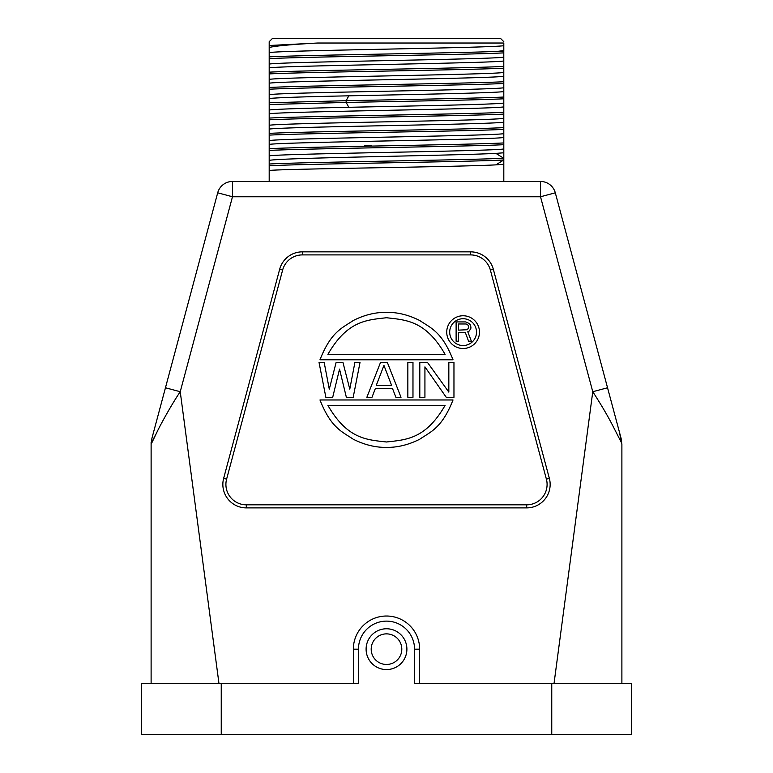 <?xml version="1.0" encoding="UTF-8"?>
<svg xmlns="http://www.w3.org/2000/svg" width="773" height="773" viewBox="0 0 773 773"><rect width="100%" height="100%" fill="white"/><g stroke="black" fill="none" stroke-linecap="round" stroke-linejoin="round"><path stroke-width="1.16" d="M631.319 683.342L414.55 683.342L414.55 649.175A28.05 28.05 0 0 0 386.5 621.125A28.05 28.05 0 0 0 358.45 649.175L358.45 683.342L141.681 683.342L141.681 734.35L631.319 734.35L631.319 683.342M353.348 683.342L353.348 649.175A33.152 33.152 0 0 1 386.5 616.023A33.152 33.152 0 0 1 419.652 649.175L419.652 683.342M151.131 443.354L151.112 683.342L151.112 444.301L157.808 430.368C161.431 423.082 171.674 404.337 180.235 391.727L232.48 196.767L217.696 192.806A15.305 15.305 0 0 1 232.48 181.462A15.305 15.305 0 0 0 217.696 192.806L151.933 438.233L151.634 442.514L151.933 438.233C151.199 440.977 151.199 440.977 151.933 438.233L151.904 438.349M151.112 442.301L151.112 444.301C151.112 441.634 151.112 441.634 151.112 444.301L151.933 438.233L165.461 387.766L180.235 391.727L218.952 683.342M155.518 434.861L153.141 439.576M540.52 181.462A15.305 15.305 0 0 1 555.304 192.806L540.52 196.767L540.52 181.462L232.48 181.462L540.52 181.462A15.305 15.305 0 0 1 555.304 192.806L619.869 433.759M621.888 444.456L621.067 438.233C621.811 441.016 621.811 441.016 621.067 438.233L621.666 441.19M619.579 432.677L621.366 442.514L621.067 438.233L607.539 387.766L621.067 438.233L607.539 387.766L592.765 391.727C601.094 404.559 607.887 416.135 613.153 426.445L621.366 442.514M621.888 683.342L621.888 444.301M620.033 434.378L620.41 435.788M269.188 181.462L269.188 170.495C280.126 168.852 457.935 166.958 495.918 164.862L503.812 164.253L503.812 181.462M269.188 170.495L269.188 41.713L272.251 38.65L500.749 38.65L503.812 41.713M269.188 42.747L269.188 46.08M269.188 45.501L317.819 43.017C291.006 44.486 274.801 45.984 269.197 47.511M503.812 50.622L496.826 51.433L503.793 51.433L503.812 43.017C503.812 41.278 503.812 41.278 503.812 43.017L317.819 43.017M503.812 49.607L503.812 48.148M503.793 51.433L503.812 164.253M503.793 52.883C466.544 54.825 306.891 56.68 269.197 58.622M496.826 51.433C450.688 53.25 303.76 55.047 269.197 56.864M269.188 64.072C281.217 61.772 491.676 59.463 503.812 57.144M503.812 60.97C491.783 63.28 280.995 65.599 269.188 67.898M503.803 66.43C467.636 68.343 305.451 70.256 269.207 72.16M503.803 68.188C468.109 70.082 304.147 72.044 269.207 73.918M269.188 79.377C281.217 77.068 491.676 74.759 503.812 72.449M503.812 76.276C491.27 78.595 281.391 80.885 269.188 83.204M503.793 81.735C467.829 83.639 305.209 85.561 269.197 87.465M503.793 83.484C466.534 85.426 306.881 87.281 269.197 89.224M269.188 94.673C281.217 92.373 491.676 90.064 503.812 87.755M503.812 91.572C495.329 92.992 416.357 94.393 348.807 95.823C304.427 96.722 277.884 97.611 269.188 98.5M503.803 97.031C480.052 98.258 406.801 99.466 346.14 100.693L269.188 102.77M503.803 98.789C480.11 100.017 407.091 101.224 346.14 102.442L269.188 104.519M269.188 109.979C277.961 109.09 304.494 108.191 348.807 107.302C415.507 105.891 495.58 104.471 503.812 103.051M503.812 106.877C492.343 109.167 281.314 111.496 269.188 113.805M503.812 112.336C467.858 114.24 305.799 116.153 269.188 118.066M503.803 114.095C467.849 115.998 305.808 117.902 269.188 119.825M269.188 125.284C281.217 122.975 491.676 120.665 503.812 118.356M503.812 122.182C491.386 124.501 280.986 126.801 269.188 129.11M503.812 127.632C467.82 129.545 304.765 131.478 269.188 133.371M503.812 129.391C467.81 131.294 304.775 133.227 269.188 135.12M269.188 140.58C281.217 138.27 491.686 135.961 503.812 133.652M503.812 137.478C491.502 139.797 281.498 142.087 269.188 144.406M503.803 142.937C466.911 144.86 305.944 146.744 269.197 148.667M503.803 144.696C466.902 146.619 305.953 148.503 269.197 150.426M269.188 155.885C281.217 153.576 491.676 151.266 503.812 148.957M269.188 160.398C279.546 157.818 457.587 155.489 495.918 153.383L503.812 152.783M503.812 158.233L503.687 158.243C466.177 160.185 303.113 162.079 269.197 164.021M503.812 159.992L503.687 160.001C466.167 161.944 303.122 163.837 269.197 165.77M503.812 45.675C491.783 47.984 281.324 50.284 269.188 52.603M371.542 145.759L364.779 145.759L371.542 145.759M388.819 145.759L383.06 145.759L388.819 145.759M141.681 734.35L141.681 683.342M493.319 269.236L490.362 270.028L546.395 479.144L490.362 270.028A20.398 20.398 0 0 0 470.66 254.906L302.34 254.906A20.398 20.398 0 0 0 282.638 270.028L226.605 479.144A20.398 20.398 0 0 0 246.307 504.827L526.693 504.827A20.398 20.398 0 0 0 546.395 479.144L549.352 478.352L493.319 269.236A23.461 23.461 0 0 0 470.66 251.853L302.34 251.853A23.461 23.461 0 0 0 279.681 269.236L223.648 478.352A23.461 23.461 0 0 0 246.307 507.89L526.693 507.89A23.461 23.461 0 0 0 549.352 478.352M446.726 332.129A16.368 16.368 0 0 1 463.104 315.761A16.368 16.368 0 0 1 479.473 332.129A16.368 16.368 0 0 1 463.104 348.497A16.368 16.368 0 0 1 446.726 332.129M449.693 332.129A13.412 13.412 0 0 0 463.104 345.541A13.412 13.412 0 0 0 476.516 332.129A13.412 13.412 0 0 0 463.104 318.718A13.412 13.412 0 0 0 449.693 332.129M465.356 332.593L458.534 332.593L458.534 341.212L456.118 341.212L456.118 321.926L465.761 321.926L469.375 323.568L470.583 325.211L470.979 328.081L469.375 330.95L467.771 331.772L471.385 341.212L468.573 341.212L465.356 332.593M458.534 330.129L467.365 329.723L468.573 327.675L468.167 325.211L466.167 323.984L458.534 323.984L458.534 330.129M319.983 359.774C331.066 331.627 342.159 328.071 353.242 320.534C364.325 314.93 375.417 312.205 386.5 312.34C397.583 312.205 408.675 314.93 419.758 320.534C430.841 328.071 441.934 331.627 453.017 359.774L319.983 359.774M327.897 354.363L445.103 354.363C425.565 320.466 406.038 320.003 386.5 317.742C366.962 320.003 347.435 320.466 327.897 354.363M453.017 399.97C441.934 428.107 430.841 431.663 419.758 439.209C408.675 444.804 397.583 447.538 386.5 447.403C375.417 447.538 364.325 444.804 353.242 439.209C342.159 431.663 331.066 428.107 319.983 399.97L453.017 399.97M445.103 405.371L327.897 405.371C347.435 439.277 366.962 439.74 386.5 441.992C406.038 439.74 425.565 439.277 445.103 405.371M339.531 369.108L332.699 397.312L325.868 397.312L319.036 362.431L324.167 362.431L329.288 389.148L336.12 362.431L342.951 362.431L349.783 389.148L354.904 362.431L360.025 362.431L353.193 397.312L346.362 397.312L339.531 369.108M380.519 362.431L387.35 362.431L401.013 397.312L395.892 397.312L392.481 388.404L375.398 388.404L371.987 397.312L366.856 397.312L380.519 362.431M391.621 385.437L383.939 365.397L376.248 385.437L391.621 385.437M412.975 362.431L412.975 397.312L407.844 397.312L407.844 362.431L412.975 362.431M424.928 366.875L424.928 397.312L419.807 397.312L419.807 362.431L427.488 362.431L448.833 392.114L448.833 362.431L453.964 362.431L453.964 397.312L446.272 397.312L424.928 366.875M366.102 649.175A20.398 20.398 0 0 1 386.5 628.768A20.398 20.398 0 0 1 406.898 649.175A20.398 20.398 0 0 1 386.5 669.573A20.398 20.398 0 0 1 366.102 649.175M401.805 649.175A15.305 15.305 0 0 1 386.5 664.471A15.305 15.305 0 0 1 371.195 649.175A15.305 15.305 0 0 1 386.5 633.87A15.305 15.305 0 0 1 401.805 649.175M419.652 649.175L414.55 649.175M551.758 734.35L551.758 683.342M221.242 683.342L221.242 734.35M358.45 649.175L353.348 649.175M591.277 402.926L592.765 391.727L540.52 196.767L232.48 196.767L232.48 181.462A15.305 15.305 0 0 0 217.696 192.806M592.765 391.727L554.048 683.342M151.933 438.233L153.663 431.769M348.807 107.302L346.14 102.442L346.14 100.693L348.807 95.823M495.918 164.862L503.687 160.001L503.687 158.243L495.918 153.383M526.693 507.89L526.693 504.827M246.307 504.827L246.307 507.89M223.648 478.352L226.605 479.144M282.638 270.028L279.681 269.236M302.34 251.853L302.34 254.906M470.66 254.906L470.66 251.853M614.564 413.98L607.539 387.766"/></g></svg>
